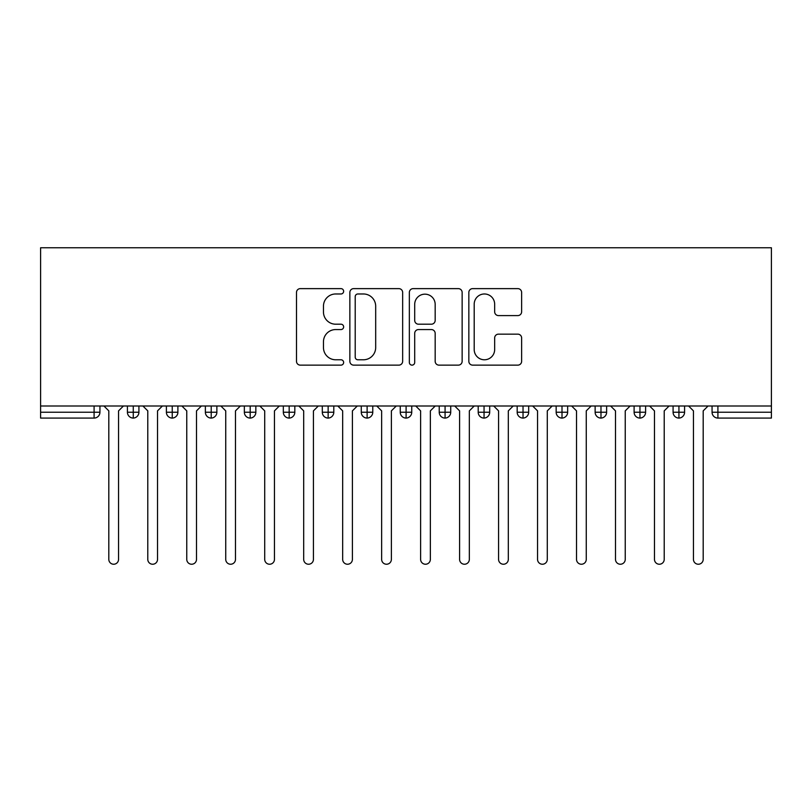 <?xml version="1.0" encoding="UTF-8"?>
<svg xmlns="http://www.w3.org/2000/svg" width="812" height="812" viewBox="0 0 812 812"><rect width="100%" height="100%" fill="white"/><g stroke="black" fill="none" stroke-linecap="round" stroke-linejoin="round"><path stroke-width="1.22" d="M343.638 291.295A2.68 2.68 0 0 0 340.959 288.625L300.318 288.625A3.827 3.827 0 0 0 296.492 292.452L296.492 361.31A3.827 3.827 0 0 0 300.318 365.136L340.959 365.136A2.68 2.68 0 0 0 343.638 362.457A2.68 2.68 0 0 0 340.959 359.777L335.701 359.777A12.241 12.241 0 0 1 323.46 347.536L323.46 341.801A12.241 12.241 0 0 1 335.701 329.56L340.959 329.56A2.68 2.68 0 0 0 343.638 326.881A2.68 2.68 0 0 0 340.959 324.201L335.701 324.201A12.241 12.241 0 0 1 323.46 311.96L323.46 306.215A12.241 12.241 0 0 1 335.701 293.974L340.959 293.974A2.68 2.68 0 0 0 343.638 291.295M517.812 315.594A3.827 3.827 0 0 0 521.629 311.767L521.629 292.452A3.827 3.827 0 0 0 517.812 288.625L472.665 288.625A3.827 3.827 0 0 0 468.839 292.452L468.839 361.31A3.827 3.827 0 0 0 472.665 365.136L517.812 365.136A3.827 3.827 0 0 0 521.629 361.31L521.629 337.975A3.827 3.827 0 0 0 517.812 334.148L498.487 334.148A3.827 3.827 0 0 0 494.66 337.975L494.66 349.546A10.231 10.231 0 0 1 484.429 359.777A10.231 10.231 0 0 1 474.198 349.546L474.198 304.216A10.231 10.231 0 0 1 484.429 293.974A10.231 10.231 0 0 1 494.66 304.216L494.66 311.767A3.827 3.827 0 0 0 498.487 315.594L517.812 315.594M40.6 406L40.6 247.761L771.4 247.761L771.4 406L40.6 406L40.6 412.232L94.09 412.232L94.09 406M402.65 292.452A3.827 3.827 0 0 0 398.824 288.625L353.687 288.625A3.827 3.827 0 0 0 349.86 292.452L349.86 361.31A3.827 3.827 0 0 0 353.687 365.136L398.824 365.136A3.827 3.827 0 0 0 402.65 361.31L402.65 292.452M413.176 288.625L458.313 288.625A3.827 3.827 0 0 1 462.14 292.452L462.14 361.31A3.827 3.827 0 0 1 458.313 365.136L438.998 365.136A3.827 3.827 0 0 1 435.171 361.31L435.171 333.387A3.827 3.827 0 0 0 431.345 329.56L418.525 329.56A3.827 3.827 0 0 0 414.699 333.387L414.699 362.457A2.68 2.68 0 0 1 412.029 365.136A2.68 2.68 0 0 1 409.349 362.457L409.349 292.452A3.827 3.827 0 0 1 413.176 288.625M99.937 406L99.937 412.232A5.846 5.846 0 0 1 94.09 418.078L40.6 418.078L40.6 412.232M771.4 418.078L717.909 418.078A5.846 5.846 0 0 1 712.063 412.232L712.063 406L712.063 412.232A5.846 5.846 0 0 0 717.909 418.078L717.909 412.232L771.4 412.232L771.4 418.078M771.4 406L771.4 412.232M133.269 418.078A5.846 5.846 0 0 1 127.423 412.232L127.423 406L127.423 412.232A5.846 5.846 0 0 0 133.269 418.078A5.846 5.846 0 0 0 138.913 412.242L138.913 406L138.913 412.232A5.846 5.846 0 0 1 133.269 418.078L133.269 412.232L138.913 412.232M133.269 406L133.269 412.232L127.423 412.232M94.09 418.078A5.846 5.846 0 0 0 99.937 412.232A5.846 5.846 0 0 1 94.09 418.078L94.09 412.232L99.937 412.232M172.245 406L172.245 412.232L166.399 412.232L166.399 406L166.399 412.232A5.846 5.846 0 0 0 172.245 418.078A5.846 5.846 0 0 0 177.889 412.242L177.889 406L177.889 412.232A5.846 5.846 0 0 1 172.245 418.078A5.846 5.846 0 0 1 166.399 412.232A5.846 5.846 0 0 0 172.245 418.078L172.245 412.232L177.889 412.232M211.221 406L211.221 412.232L205.375 412.232L205.375 406L205.375 412.232A5.846 5.846 0 0 0 211.221 418.078A5.846 5.846 0 0 0 216.865 412.242L216.865 406L216.865 412.232A5.846 5.846 0 0 1 211.221 418.078A5.846 5.846 0 0 1 205.375 412.232A5.846 5.846 0 0 0 211.221 418.078L211.221 412.232L216.865 412.232M250.197 406L250.197 418.078A5.846 5.846 0 0 1 244.351 412.232L244.351 406L244.351 412.232A5.846 5.846 0 0 0 250.197 418.078A5.846 5.846 0 0 0 255.841 412.242L255.841 406M289.173 406L289.173 418.078A5.846 5.846 0 0 1 283.327 412.232A5.846 5.846 0 0 0 289.173 418.078A5.846 5.846 0 0 1 283.327 412.232L283.327 406M294.817 406L294.817 412.232A5.846 5.846 0 0 1 289.173 418.078A5.846 5.846 0 0 0 294.817 412.242L283.327 412.232M328.149 406L328.149 412.232L322.303 412.232L322.303 406L322.303 412.232A5.846 5.846 0 0 0 328.149 418.078A5.846 5.846 0 0 0 333.793 412.242L333.793 406L333.793 412.232A5.846 5.846 0 0 1 328.149 418.078A5.846 5.846 0 0 1 322.303 412.232A5.846 5.846 0 0 0 328.149 418.078L328.149 412.232L333.793 412.232M367.125 418.078A5.846 5.846 0 0 1 361.279 412.232L361.279 406L361.279 412.232A5.846 5.846 0 0 0 367.125 418.078A5.846 5.846 0 0 0 372.769 412.242L372.769 406L372.769 412.232A5.846 5.846 0 0 1 367.125 418.078L367.125 412.232L372.769 412.232M406.101 406L406.101 412.232L400.255 412.232L400.255 406L400.255 412.232A5.846 5.846 0 0 0 406.101 418.078A5.846 5.846 0 0 0 411.745 412.242L411.745 406L411.745 412.232A5.846 5.846 0 0 1 406.101 418.078A5.846 5.846 0 0 1 400.255 412.232A5.846 5.846 0 0 0 406.101 418.078L406.101 412.232L411.745 412.232M445.077 406L445.077 418.078A5.846 5.846 0 0 1 439.231 412.232L439.231 406L439.231 412.232A5.846 5.846 0 0 0 445.077 418.078A5.846 5.846 0 0 0 450.721 412.242L450.721 406M484.053 406L484.053 418.078A5.846 5.846 0 0 1 478.207 412.232L478.207 406L478.207 412.232A5.846 5.846 0 0 0 484.053 418.078A5.846 5.846 0 0 0 489.697 412.242L489.697 406M523.029 406L523.029 418.078A5.846 5.846 0 0 1 517.183 412.232L517.183 406L517.183 412.232A5.846 5.846 0 0 0 523.029 418.078A5.846 5.846 0 0 0 528.673 412.242L528.673 406M562.005 406L562.005 412.232L556.159 412.232L556.159 406L556.159 412.232A5.846 5.846 0 0 0 562.005 418.078A5.846 5.846 0 0 0 567.649 412.242L567.649 406L567.649 412.232A5.846 5.846 0 0 1 562.005 418.078A5.846 5.846 0 0 1 556.159 412.232A5.846 5.846 0 0 0 562.005 418.078L562.005 412.232L567.649 412.232M600.981 406L600.981 412.232L595.135 412.232L595.135 406L595.135 412.232A5.846 5.846 0 0 0 600.981 418.078A5.846 5.846 0 0 0 606.625 412.242L606.625 406L606.625 412.232A5.846 5.846 0 0 1 600.981 418.078A5.846 5.846 0 0 1 595.135 412.232A5.846 5.846 0 0 0 600.981 418.078L600.981 412.232L606.625 412.232M639.957 406L639.957 412.232L634.111 412.232L634.111 406L634.111 412.232A5.846 5.846 0 0 0 639.957 418.078A5.846 5.846 0 0 0 645.601 412.242L645.601 406L645.601 412.232A5.846 5.846 0 0 1 639.957 418.078A5.846 5.846 0 0 1 634.111 412.232A5.846 5.846 0 0 0 639.957 418.078L639.957 412.232L645.601 412.232M678.933 406L678.933 418.078A5.846 5.846 0 0 1 673.087 412.232L673.087 406L673.087 412.232A5.846 5.846 0 0 0 678.933 418.078A5.846 5.846 0 0 0 684.577 412.242L684.577 406M367.125 406L367.125 412.232L361.279 412.232M357.889 293.974A2.68 2.68 0 0 0 355.209 296.654L355.209 357.097A2.68 2.68 0 0 0 357.889 359.777L363.441 359.777A12.241 12.241 0 0 0 375.682 347.536L375.682 306.215A12.241 12.241 0 0 0 363.441 293.974L357.889 293.974M435.171 304.398A10.231 10.231 0 0 0 424.94 294.167A10.231 10.231 0 0 0 414.699 304.398L414.699 320.375A3.827 3.827 0 0 0 418.525 324.201L431.345 324.201A3.827 3.827 0 0 0 435.171 320.375L435.171 304.398M108.808 559.366L108.808 410.872L108.808 559.366A4.872 4.872 0 0 0 113.68 564.238A4.872 4.872 0 0 0 118.552 559.366L118.552 410.872L118.552 559.366M123.424 406L118.552 410.872M108.808 410.872L103.936 406M147.784 559.366L147.784 410.872L147.784 559.366A4.872 4.872 0 0 0 152.656 564.238A4.872 4.872 0 0 0 157.528 559.366L157.528 410.872L157.528 559.366M186.76 559.366L186.76 410.872L186.76 559.366A4.872 4.872 0 0 0 191.632 564.238A4.872 4.872 0 0 0 196.504 559.366L196.504 410.872L196.504 559.366M225.736 559.366L225.736 410.872L225.736 559.366A4.872 4.872 0 0 0 230.608 564.238A4.872 4.872 0 0 0 235.48 559.366L235.48 410.872L235.48 559.366M264.712 559.366L264.712 410.872L264.712 559.366A4.872 4.872 0 0 0 269.584 564.238A4.872 4.872 0 0 0 274.456 559.366L274.456 410.872L274.456 559.366M162.4 406L157.528 410.872M147.784 410.872L142.912 406M201.376 406L196.504 410.872M186.76 410.872L181.888 406M240.352 406L235.48 410.872M225.736 410.872L220.864 406M279.328 406L274.456 410.872M264.712 410.872L259.84 406M303.688 559.366L303.688 410.872L303.688 559.366A4.872 4.872 0 0 0 308.56 564.238A4.872 4.872 0 0 0 313.432 559.366L313.432 410.872L313.432 559.366M318.304 406L313.432 410.872M303.688 410.872L298.816 406M342.664 559.366L342.664 410.872L342.664 559.366A4.872 4.872 0 0 0 347.536 564.238A4.872 4.872 0 0 0 352.408 559.366L352.408 410.872L352.408 559.366M381.64 559.366L381.64 410.872L381.64 559.366A4.872 4.872 0 0 0 386.512 564.238A4.872 4.872 0 0 0 391.384 559.366L391.384 410.872L391.384 559.366M420.616 559.366L420.616 410.872L420.616 559.366A4.872 4.872 0 0 0 425.488 564.238A4.872 4.872 0 0 0 430.36 559.366L430.36 410.872L430.36 559.366M357.28 406L352.408 410.872M342.664 410.872L337.792 406M396.256 406L391.384 410.872M381.64 410.872L376.768 406M435.232 406L430.36 410.872M420.616 410.872L415.744 406M459.592 559.366L459.592 410.872L459.592 559.366A4.872 4.872 0 0 0 464.464 564.238A4.872 4.872 0 0 0 469.336 559.366L469.336 410.872L469.336 559.366M474.208 406L469.336 410.872M459.592 410.872L454.72 406M498.568 559.366L498.568 410.872L498.568 559.366A4.872 4.872 0 0 0 503.44 564.238A4.872 4.872 0 0 0 508.312 559.366L508.312 410.872L508.312 559.366M513.184 406L508.312 410.872M498.568 410.872L493.696 406M537.544 559.366L537.544 410.872L537.544 559.366A4.872 4.872 0 0 0 542.416 564.238A4.872 4.872 0 0 0 547.288 559.366L547.288 410.872L547.288 559.366M552.16 406L547.288 410.872M537.544 410.872L532.672 406M576.52 559.366L576.52 410.872L576.52 559.366A4.872 4.872 0 0 0 581.392 564.238A4.872 4.872 0 0 0 586.264 559.366L586.264 410.872L586.264 559.366M591.136 406L586.264 410.872M576.52 410.872L571.648 406M615.496 559.366L615.496 410.872L615.496 559.366A4.872 4.872 0 0 0 620.368 564.238A4.872 4.872 0 0 0 625.24 559.366L625.24 410.872L625.24 559.366M630.112 406L625.24 410.872M615.496 410.872L610.624 406M654.472 559.366L654.472 410.872L654.472 559.366A4.872 4.872 0 0 0 659.344 564.238A4.872 4.872 0 0 0 664.216 559.366L664.216 410.872L664.216 559.366M669.088 406L664.216 410.872M654.472 410.872L649.6 406M693.448 559.366L693.448 410.872L693.448 559.366A4.872 4.872 0 0 0 698.32 564.238A4.872 4.872 0 0 0 703.192 559.366L703.192 410.872L703.192 559.366M708.064 406L703.192 410.872M693.448 410.872L688.576 406M717.909 406L717.909 412.232L712.063 412.232A5.846 5.846 0 0 0 717.909 418.078M244.351 412.232A5.846 5.846 0 0 0 250.197 418.078A5.846 5.846 0 0 0 255.841 412.242L244.351 412.232M439.231 412.232A5.846 5.846 0 0 0 445.077 418.078A5.846 5.846 0 0 0 450.721 412.242L439.231 412.232M478.207 412.232A5.846 5.846 0 0 0 484.053 418.078A5.846 5.846 0 0 0 489.697 412.242L478.207 412.232M517.183 412.232A5.846 5.846 0 0 0 523.029 418.078A5.846 5.846 0 0 0 528.673 412.242L517.183 412.232M673.087 412.232A5.846 5.846 0 0 0 678.933 418.078A5.846 5.846 0 0 0 684.577 412.242L673.087 412.232"/></g></svg>
